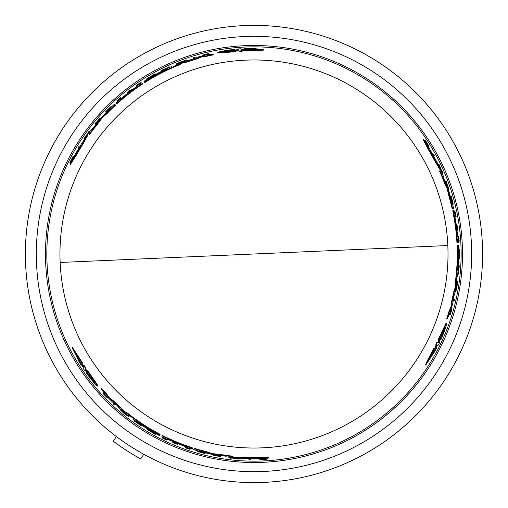 <?xml version="1.0" encoding="UTF-8"?>
<svg xmlns="http://www.w3.org/2000/svg" width="508" height="508" viewBox="0 0 508 508"><rect width="100%" height="100%" fill="white"/><g stroke="black" fill="none" stroke-linecap="round" stroke-linejoin="round"><path stroke-width="0.76" d="M447.827 245.535A194.024 194.024 0 0 1 253.987 448.024A194.024 194.024 0 0 1 60.141 262.465A194.024 194.024 0 0 1 253.987 59.976A194.024 194.024 0 0 1 447.827 245.535L60.141 262.465M244.011 25.616A228.6 228.6 0 0 0 25.438 258.985A228.6 228.6 0 0 0 263.957 482.384A228.6 228.6 0 0 0 482.53 249.015A228.6 228.6 0 0 0 244.011 25.616A228.6 228.6 0 0 1 482.53 249.015A228.6 228.6 0 0 1 263.957 482.384M260.039 459.022L260.299 458.521M261.156 458.686A204.807 204.807 0 0 0 262.185 458.641L263.55 458.508M266.814 458.33L266.922 459.168L262.426 459.143L266.624 458.699A205.086 205.086 0 0 1 265.392 458.768L261.938 459.124A205.276 205.276 0 0 1 260.909 459.156L261.01 458.965A205.086 205.086 0 0 1 260.052 458.997L259.791 459.492A205.575 205.575 0 0 0 260.75 459.467L265.659 459.245A205.575 205.575 0 0 0 266.922 459.168M435.508 348.082L436.874 348.024L426.256 364.401L434.505 348.126L435.331 348.088L434.797 348.113L436.302 345.154M426.256 364.401L425.685 364.426L427.977 359.467L433.965 348.151L435.331 348.088L436.836 345.129L435.991 345.167L437.28 342.551L438.118 342.513L437.591 342.538L438.995 339.566M435.629 345.186L436.753 342.57L437.591 342.538M438.118 342.513L439.522 339.541L438.188 339.598L445.992 323.348L446.494 323.323C446.894 324.333 445.072 329.711 441.02 339.477L440.214 339.509L438.823 342.481L439.655 342.449L438.385 345.065L437.547 345.097L436.048 348.056L436.874 348.024M438.29 342.506L439.128 342.468M432.835 154.648L433.934 154.597A205.575 205.575 0 0 1 434.524 155.683L433.953 155.702A205.061 205.061 0 0 0 433.356 154.623M434.003 155.702L433.432 155.727L434.003 155.702M453.701 300.634A205.086 205.086 0 0 0 453.955 299.517L454.489 299.491A205.6 205.6 0 0 1 454.235 300.609L453.212 300.653A204.616 204.616 0 0 0 453.473 299.536L454.006 299.51M458.133 240.132L458.578 240.113A205.061 205.061 0 0 0 458.318 236.703L458.362 236.703M457.257 230.207L457.219 230.207A204.616 204.616 0 0 0 456.489 224.663L456.533 224.657M450.99 197.25L450.856 196.647L451.339 196.628C453.771 205.975 453.644 206.019 450.971 196.761L451.174 197.333C453.307 204.699 453.403 204.667 451.472 197.231L451.339 196.628C453.771 205.975 453.644 206.019 450.971 196.761L450.488 196.78L451.987 202.241M453.2 204.254L452.723 204.273L452.418 203.6M428.079 146.266L429.044 146.221A205.575 205.575 0 0 0 428.542 145.409L425.895 141.268A205.575 205.575 0 0 0 425.196 140.214L427.425 144.12L424.942 140.71A205.086 205.086 0 0 1 425.615 141.738L427.647 144.551A205.276 205.276 0 0 1 428.193 145.421L427.977 145.434A205.086 205.086 0 0 1 428.485 146.247L427.952 146.272M427.66 145.447A204.807 204.807 0 0 0 427.114 144.577L426.314 143.459M424.529 140.729L425.196 140.214M451.307 309.372L451.955 309.042L450.361 314.642L449.866 314.668L450.158 313.639M454.349 211.919L454.704 211.899A205.086 205.086 0 0 1 455.657 216.726L456.152 216.706A205.575 205.575 0 0 0 455.2 211.88L455.155 211.88A205.537 205.537 0 0 1 455.917 215.697L455.714 215.703A205.334 205.334 0 0 0 454.952 211.887L454.895 211.893A205.276 205.276 0 0 1 455.657 215.709L455.511 215.716A205.13 205.13 0 0 0 454.743 211.899L454.73 211.899M455.682 216.726L455.187 216.745A204.616 204.616 0 0 0 455.079 216.192M447.523 187.579L447.751 187.566A204.838 204.838 0 0 0 445.986 182.62M446.475 182.601L445.751 182.632A204.616 204.616 0 0 0 445.345 181.534L446.348 181.489A205.575 205.575 0 0 1 446.761 182.588L446.507 182.601A205.334 205.334 0 0 1 448.266 187.547L448.52 187.535A205.575 205.575 0 0 1 448.894 188.633L448.38 188.659A205.086 205.086 0 0 0 448.012 187.554L448.24 187.547A205.302 205.302 0 0 0 446.475 182.601L446.246 182.607A205.086 205.086 0 0 0 445.834 181.508M448.405 188.652L447.897 188.678M459.537 258.528L459.073 253.822L459.53 249.079A205.6 205.6 0 0 1 459.556 250.457L459.403 252.082A205.429 205.429 0 0 1 459.403 255.53L459.562 257.143A205.6 205.6 0 0 1 459.537 258.528L459.067 258.547L458.718 254.883M458.718 252.794L459.061 249.098L459.53 249.079M457.937 271.907L458.559 266.948L458.191 266.967M458.26 265.855L458.781 265.836L458.26 265.855M442.29 172.688L441.738 172.707M441.039 170.885L438.912 165.633L438.518 165.652M437.998 164.567L438.563 164.548M455.86 291.592L457.295 283.191A205.397 205.397 0 0 1 456.959 285.458L456.908 285.464A205.346 205.346 0 0 0 457.479 281.508L457.149 285.585A205.6 205.6 0 0 1 456.844 287.484L455.86 291.592L455.384 291.611L455.39 290.767M456.851 282.632A204.876 204.876 0 0 0 457.003 281.527L457.479 281.508M440.55 169.685L440.049 169.704L434.08 159.728A203.276 203.276 0 0 0 428.454 149.689L423.266 139.675L423.812 139.656A204.73 204.73 0 0 1 428.149 146.38L428.739 147.561A204.616 204.616 0 0 1 436.613 161.728L437.337 162.909A204.73 204.73 0 0 1 440.55 169.685L434.594 159.709A203.74 203.74 0 0 0 428.987 149.663L423.812 139.656M456.209 276.435L456.019 276.441A203.276 203.276 0 0 0 457.067 245.135L457.797 245.104A204 204 0 0 1 457.34 270.243L457.486 270.237A204.146 204.146 0 0 0 457.937 245.097L458.172 245.085A204.381 204.381 0 0 1 457.721 270.224L457.841 270.218A204.502 204.502 0 0 0 458.292 245.078L458.521 245.072A204.73 204.73 0 0 1 457.492 276.377L456.489 276.422A203.74 203.74 0 0 0 457.53 245.11M453.707 210.102L454.063 213.023L453.257 210.115L453.955 210.102A204.73 204.73 0 0 1 455.193 216.186L455.092 217.526A204.387 204.387 0 0 1 457.594 236.195L457.943 236.182A204.73 204.73 0 0 1 458.394 242.456L456.933 242.519A203.276 203.276 0 0 0 453.25 213.817L452.787 210.141M447.18 318.713L446.678 318.732A203.276 203.276 0 0 0 449.009 311.334L450.971 306.991L451.358 302.635A203.276 203.276 0 0 0 453.695 291.897L455.143 287.674L455.092 283.597A203.276 203.276 0 0 0 455.898 277.476L456.368 277.457L456.603 283.356A204.73 204.73 0 0 1 455.035 292.665L453.295 297.898L453.072 301.733A204.73 204.73 0 0 1 450.132 312.674L447.18 318.713A203.74 203.74 0 0 0 449.497 311.309L451.46 306.972L451.841 302.616A203.74 203.74 0 0 0 454.171 291.878L455.625 287.655L455.568 283.578A203.74 203.74 0 0 0 456.368 277.457M453.098 208.413L452.088 208.458A203.276 203.276 0 0 0 449.161 197.193L447.243 188.887L444.138 182.143A203.276 203.276 0 0 0 439.522 170.955L441.09 170.885A204.73 204.73 0 0 1 443.681 176.994L442.982 177.025L446.659 184.766A204.73 204.73 0 0 1 449.859 194.431L451.396 202.267L452.069 202.235A204.73 204.73 0 0 1 453.574 208.394L452.565 208.439A203.74 203.74 0 0 0 449.637 197.167L448.221 190.354L447.739 190.379M443.186 177.013L442.487 177.044M233.724 457.727L233.953 457.283L245.58 457.098A203.276 203.276 0 0 0 257.086 457.251L268.351 457.759L268.097 458.248A204.73 204.73 0 0 1 260.102 458.641L258.788 458.559A204.616 204.616 0 0 1 242.576 458.299L241.198 458.337A204.73 204.73 0 0 1 233.724 457.727L245.345 457.556A203.74 203.74 0 0 0 256.838 457.721L268.097 458.248M238.57 50.279L235.299 50.552L236.017 51.676L218.04 53.042L217.767 52.616C218.44 51.772 224.015 50.66 234.493 49.289L234.925 49.968L238.195 49.689L237.744 48.984L240.646 48.774L241.103 49.486L244.411 49.301L243.967 48.603L253.987 48.571L263.462 49.606L263.766 50.089L253.987 50.717L245.529 51.054L244.792 49.905L245.085 50.355L244.792 49.905L241.478 50.076L241.935 50.794L239.02 50.984L238.57 50.279L238.855 50.724L235.579 50.997M449.669 314.242L450.164 314.223L451.65 310.128L450.361 314.642M116.345 103.359L116.11 102.984L118.205 101.352L116.408 103.461L119.297 101.124A203.74 203.74 0 0 1 142.316 83.585L141.783 82.753A204.73 204.73 0 0 0 136.576 86.277L136.76 86.57A204.387 204.387 0 0 0 121.844 98.076L120.631 98.654A204.73 204.73 0 0 0 115.983 102.768L116.11 102.984M208.318 54.413L208.051 53.994L203.765 54.756L208.318 53.613L202.673 55.035L203.283 55.429M207.543 54.286L208.585 54.032L208.318 53.613M245.529 51.054L245.085 50.355L241.77 50.527M192.348 448.52L192.138 448.913L189.681 447.91L192.405 448.412L188.938 447.078A203.74 203.74 0 0 1 162.236 435.915L161.779 436.797A204.73 204.73 0 0 0 167.437 439.541L167.602 439.23A204.387 204.387 0 0 0 185.02 446.399L186.125 447.161A204.73 204.73 0 0 0 192.018 449.129L192.138 448.913M103.969 393.344L103.74 393.783L106.547 397.116L103.276 393.744L107.334 397.923L107.366 397.199M104.248 394.075L103.505 393.3L103.276 393.744M85.261 369.208L87.135 371.907L87.751 370.726L97.923 385.61L97.695 386.055C96.622 385.902 92.875 381.629 86.443 373.24L86.817 372.523L84.938 369.83L84.55 370.573L82.925 368.167L83.312 367.417L81.496 364.636L81.115 365.373L72.238 347.993L82.207 363.271L81.826 364.007L82.074 363.531L81.826 364.007L83.636 366.789L84.03 366.039L85.649 368.465L85.261 369.208L85.509 368.738L87.382 371.443M72.504 347.485L82.461 362.795L82.074 363.531L83.883 366.319M459.245 254L459.372 252.355A205.397 205.397 0 0 1 459.384 254A205.397 205.397 0 0 1 459.378 255.264L459.245 254M231.21 51.391L222.066 51.892C222.167 51.505 224.93 50.883 230.34 50.025L230.715 50.616L237.808 50.057L230.835 50.8L231.21 51.391M263.462 49.606L245.243 50.603M253.987 49.949L249.587 50.159L249.199 49.543L241.287 49.784L249.066 49.346L248.679 48.73L258.591 49.441L253.987 49.949M235.731 51.232L217.767 52.616M454.641 217.17L454.45 215.779L454.787 217.164A204.153 204.153 0 0 1 457.257 235.052L457.308 236.449L457.111 235.058A204.006 204.006 0 0 0 454.641 217.17L454.787 217.164M430.073 150.33L430.422 150.838A204.381 204.381 0 0 1 434.67 158.471L432.403 155.181L430.073 150.33M436.886 345.656L433.68 352.069L434.41 352.038L428.835 360.274L432.714 352.114L433.438 352.082L436.956 345.65M440.836 335.578L444.976 327.412C445.262 327.692 444.417 330.397 442.455 335.509L441.757 335.54L438.696 341.96L441.535 335.553L440.836 335.578M121.761 98.641L120.65 99.498L121.685 98.52A204.153 204.153 0 0 1 135.941 87.433L137.122 86.697L136.017 87.56A204.006 204.006 0 0 0 121.761 98.641L121.685 98.52M76.162 153.34L76.422 152.781A204.381 204.381 0 0 1 80.912 145.288L79.197 148.895L76.162 153.34M185.553 446.189L186.849 446.723L185.484 446.316A204.153 204.153 0 0 1 168.758 439.509L167.526 438.861L168.827 439.382A204.006 204.006 0 0 0 185.553 446.189L185.484 446.316M255.721 458.33L255.111 458.381A204.381 204.381 0 0 1 246.374 458.241L250.355 457.924L255.721 458.33M83.16 366.573L79.204 360.585L78.867 361.232L74.524 352.292L79.654 359.728L79.318 360.375L83.128 366.636M89.91 375.031L94.913 382.695C94.526 382.803 92.608 380.721 89.16 376.46L89.484 375.844L85.427 370.04L89.586 375.647L89.91 375.031M257.981 49.657L248.971 49.187M249.492 50.006L249.885 50.622M143.783 454.285L140.684 458.965L132.607 454.292M116.376 436.543L113.284 441.223A234.201 234.201 0 0 0 140.684 458.965M131.159 61.201A228.6 228.6 0 0 0 124.936 442.69M89.484 375.844L89.402 376.003C92.837 380.257 94.755 382.34 95.148 382.245M79.566 359.886L79.902 359.245M75.025 352.711L79.121 360.75M230.715 50.616L230.994 51.054L230.619 50.463L222.885 52M441.757 335.54L441.236 335.566L441.935 335.534L444.468 328.066M432.899 352.108L432.168 352.139M428.949 359.632L433.864 352.063M89.402 376.003L89.16 376.46M150.197 431.248L152.718 432.695A205.397 205.397 0 0 1 150.197 431.248M246.424 458.146L245.828 458.172M230.619 50.463L230.34 50.025M152.381 75.495L149.866 76.949A205.397 205.397 0 0 1 152.381 75.495M80.969 145.383L81.242 144.844M441.935 335.534L442.455 335.509M434.562 158.471L434.886 158.979M113.494 404.114L113.741 403.644A205.086 205.086 0 0 0 114.579 404.425L114.338 404.895A205.6 205.6 0 0 1 113.494 404.114M87.509 371.189L97.695 386.055M250.361 459.029L250.095 459.543A205.575 205.575 0 0 1 248.863 459.511L249.13 459.003A205.061 205.061 0 0 0 250.361 459.029L250.59 458.584M166.561 440.061L166.586 440.017A205.53 205.53 0 0 1 163.506 438.537L163.709 438.15A205.086 205.086 0 0 1 162.693 437.648L162.465 438.08A205.575 205.575 0 0 0 166.561 440.061M174.657 443.655L174.866 443.255A205.13 205.13 0 0 1 172.739 442.354L172.758 442.316A205.086 205.086 0 0 0 177.927 444.462L177.908 444.5A205.13 205.13 0 0 1 175.901 443.687L175.692 444.087A205.575 205.575 0 0 1 174.657 443.655M204.629 452.984L205.213 453.174L204.997 453.6C195.682 451.028 195.707 450.901 205.067 453.212L204.464 453.104C197.021 451.269 197.002 451.371 204.406 453.415L204.997 453.6C195.682 451.028 195.707 450.901 205.067 453.212L205.289 452.787L199.809 451.358M204.559 453.123L204.406 453.415C197.002 451.371 197.021 451.269 204.464 453.104M105.004 395.046L107.334 397.923M104.94 395.16L103.74 393.783M189.967 449.097L189.998 449.047A205.276 205.276 0 0 1 186.315 447.796L186.379 447.669A205.13 205.13 0 0 0 190.068 448.913L190.087 448.875A205.086 205.086 0 0 1 185.433 447.288L185.204 447.726A205.575 205.575 0 0 0 189.859 449.32L189.878 449.282A205.537 205.537 0 0 1 186.188 448.031L186.284 447.853A205.334 205.334 0 0 0 189.967 449.097L189.878 449.282M214.687 454.927L214.408 455.454A205.302 205.302 0 0 0 219.577 456.4L219.685 456.197A205.086 205.086 0 0 0 220.84 456.387L220.599 456.851A205.575 205.575 0 0 1 219.443 456.654L219.564 456.425A205.334 205.334 0 0 1 214.395 455.479L214.281 455.708A205.575 205.575 0 0 1 213.138 455.479L213.601 454.596M214.516 455.251A205.086 205.086 0 0 1 213.373 455.028L213.544 454.698M147.288 429.749L151.594 431.698L155.48 434.467A205.6 205.6 0 0 1 154.267 433.8L152.94 432.854A205.429 205.429 0 0 1 149.949 431.133L148.476 430.466A205.6 205.6 0 0 1 147.288 429.749L147.504 429.336L150.857 430.86M140.195 425.24L135.325 421.443L135.147 421.78A205.6 205.6 0 0 1 134.233 421.126L134.474 420.662L140.265 425.107L140.437 424.783A205.086 205.086 0 0 0 141.364 425.393L141.122 425.856A205.6 205.6 0 0 1 140.195 425.24M237.738 458.934L231.394 457.956L231.21 458.311A205.575 205.575 0 0 1 230.022 458.178L230.276 457.689L237.814 458.788L237.992 458.438A205.061 205.061 0 0 0 239.192 458.527L238.931 459.022A205.575 205.575 0 0 1 237.738 458.934M128.416 416.477L125.051 414.147A205.6 205.6 0 0 1 123.558 412.94L120.491 410.032L127.051 415.48A205.397 205.397 0 0 1 125.254 414.052L125.279 414.007A205.346 205.346 0 0 0 128.416 416.477L128.632 416.058A204.876 204.876 0 0 1 127.756 415.373M138.239 421.989L138.176 422.123A204.146 204.146 0 0 0 159.722 435.083L159.614 435.286A204.381 204.381 0 0 1 138.062 422.326L138.011 422.434A204.502 204.502 0 0 0 159.556 435.394L159.448 435.604A204.73 204.73 0 0 1 132.855 419.056L133.318 418.16A203.74 203.74 0 0 0 159.906 434.721L159.785 434.956A204 204 0 0 1 138.239 421.989L138.176 422.123M119.977 408.781L116.313 404.654L113.1 402.552A204.73 204.73 0 0 1 105.099 394.532L101.346 388.957A203.74 203.74 0 0 0 106.597 394.665L109.372 398.532L112.954 401.041A203.74 203.74 0 0 0 121.088 408.432L124.022 411.798L127.578 413.785A203.74 203.74 0 0 0 132.474 417.544L127.254 414.795A204.73 204.73 0 0 1 119.977 408.781M225.825 456.787L226.149 456.165L217.608 455.473A204.73 204.73 0 0 1 207.639 453.415L200.082 450.831L199.771 451.428A204.73 204.73 0 0 1 193.688 449.65L194.151 448.761A203.74 203.74 0 0 0 205.372 451.86L211.982 454.038L212.204 453.606L221.139 454.603L220.91 455.041A203.74 203.74 0 0 0 232.905 456.648L232.416 457.594A204.73 204.73 0 0 1 225.825 456.787M213.747 453.923L213.525 454.355L220.91 455.041M213.525 454.355L211.982 454.038M78.238 148.349L77.927 147.86A205.575 205.575 0 0 1 78.569 146.806L78.873 147.295A205.061 205.061 0 0 0 78.238 148.349L78.518 148.787M194.227 57.277L194.513 57.728A205.086 205.086 0 0 0 193.415 58.064L193.129 57.614A205.6 205.6 0 0 1 194.227 57.277M136.563 85.255L136.589 85.3A205.53 205.53 0 0 1 139.408 83.369L139.649 83.744A205.086 205.086 0 0 1 140.589 83.115L140.329 82.702A205.575 205.575 0 0 0 136.563 85.255M129.4 90.475L129.642 90.856A205.13 205.13 0 0 1 131.489 89.459L131.515 89.497A205.086 205.086 0 0 0 127.07 92.901L127.051 92.862A205.13 205.13 0 0 1 128.753 91.535L128.511 91.154A205.575 205.575 0 0 1 129.4 90.475M106.337 111.766L105.88 112.179L105.626 111.773C112.503 104.991 112.605 105.08 105.924 112.027L106.312 111.563C111.627 106.032 111.55 105.962 106.077 111.36L105.626 111.773C112.503 104.991 112.605 105.08 105.924 112.027L106.178 112.433L110.16 108.401M106.255 111.633L106.077 111.36C111.55 105.962 111.627 106.032 106.312 111.563M69.837 162.617L72.104 158.744L70.396 162.598A205.086 205.086 0 0 1 70.949 161.493L72.371 158.325A205.276 205.276 0 0 1 72.847 157.417L72.968 157.601A205.086 205.086 0 0 1 73.419 156.756L73.12 156.28A205.575 205.575 0 0 0 72.663 157.124L70.402 161.487A205.575 205.575 0 0 0 69.837 162.617L70.618 162.941M206.324 54.451L202.673 55.035M206.261 54.343L208.051 53.994M117.031 101.009L117.062 101.06A205.276 205.276 0 0 1 119.99 98.495L120.066 98.622A205.13 205.13 0 0 0 117.145 101.187L117.164 101.225A205.086 205.086 0 0 1 120.872 97.987L120.606 97.568A205.575 205.575 0 0 0 116.897 100.8L116.923 100.838A205.537 205.537 0 0 1 119.844 98.273L119.952 98.444A205.334 205.334 0 0 0 117.031 101.009L116.923 100.838M99.155 118.758A205.575 205.575 0 0 1 99.924 117.888L100.197 118.32A205.086 205.086 0 0 0 99.428 119.189L99.308 118.999A205.302 205.302 0 0 0 95.904 122.999L96.031 123.196A205.086 205.086 0 0 0 95.282 124.098L95.009 123.666A205.575 205.575 0 0 1 95.752 122.758L95.891 122.974A205.334 205.334 0 0 1 99.289 118.974L99.155 118.758M155.131 73.724L151.289 76.479L146.952 78.454A205.6 205.6 0 0 1 148.133 77.737L149.612 77.064A205.429 205.429 0 0 1 152.603 75.336L153.918 74.397A205.6 205.6 0 0 1 155.131 73.724L155.378 74.117L152.381 76.257M162.579 69.831L168.307 67.513L168.104 67.196A205.6 205.6 0 0 1 169.126 66.726L169.405 67.164L162.662 69.964L162.858 70.269A205.086 205.086 0 0 0 161.862 70.771L161.582 70.333A205.6 205.6 0 0 1 162.579 69.831M84.633 137.458L88.652 132.461L88.436 132.118A205.575 205.575 0 0 1 89.148 131.159L89.44 131.629L84.722 137.598L84.931 137.935A205.061 205.061 0 0 0 84.258 138.925L83.953 138.455A205.575 205.575 0 0 1 84.633 137.458M176.06 64.014L179.762 62.262A205.6 205.6 0 0 1 181.553 61.576L185.598 60.376L177.609 63.329A205.397 205.397 0 0 1 179.743 62.49L179.769 62.535A205.346 205.346 0 0 0 176.06 64.014L176.314 64.414A204.876 204.876 0 0 1 177.349 63.995M83.42 140.76L82.76 141.973A204.616 204.616 0 0 0 74.435 155.88L73.698 156.978A204.73 204.73 0 0 0 70.047 164.103L76.13 154.616A203.74 203.74 0 0 1 82.023 144.736L87.681 134.588A204.73 204.73 0 0 0 83.42 140.76M166.376 69.767L166.294 69.647A204.146 204.146 0 0 0 144.297 81.82L144.17 81.623A204.381 204.381 0 0 1 166.167 69.444L166.103 69.348A204.502 204.502 0 0 0 144.107 81.528L143.98 81.331A204.73 204.73 0 0 1 171.609 66.567L172.149 67.418A203.74 203.74 0 0 0 144.513 82.169L144.374 81.947A204 204 0 0 1 166.376 69.767L166.294 69.647M186.944 60.554L192.348 59.442L195.777 57.715A204.73 204.73 0 0 1 206.724 54.794L213.43 54.337A203.74 203.74 0 0 0 205.861 56.026L201.124 56.496L197.155 58.344A203.74 203.74 0 0 0 186.696 61.69L182.315 62.547L178.81 64.637A203.74 203.74 0 0 0 173.107 66.999L178.098 63.849A204.73 204.73 0 0 1 186.944 60.554M92.443 128.219L92.818 128.81L97.688 121.761A204.73 204.73 0 0 1 104.457 114.154L110.477 108.903L110.115 108.337A204.73 204.73 0 0 1 114.694 103.956L115.233 104.807A203.74 203.74 0 0 0 106.94 112.973L101.746 117.608L102.013 118.015L96.685 125.254L96.418 124.835A203.74 203.74 0 0 0 89.027 134.423L88.456 133.521A204.73 204.73 0 0 1 92.443 128.219M100.965 119.189L100.705 118.783L96.418 124.835M100.705 118.783L101.746 117.608M438.715 339.579L446.494 323.323M458.832 236.684L458.781 236.684A205.53 205.53 0 0 1 459.041 240.087L458.597 240.106A205.086 205.086 0 0 1 458.673 241.243L459.162 241.217A205.575 205.575 0 0 0 458.832 236.684M457.892 227.87L457.441 227.889A205.13 205.13 0 0 1 457.727 230.188L457.683 230.188A205.086 205.086 0 0 0 456.959 224.638L457.003 224.638A205.13 205.13 0 0 1 457.302 226.778L457.752 226.759A205.575 205.575 0 0 1 457.892 227.87M451.142 197.244L451.472 197.231C453.403 204.667 453.307 204.699 451.174 197.333M450.628 312.503L451.955 309.042M450.755 312.496L450.164 314.223M459.181 266.922L458.33 273.044L458.705 273.025A205.6 205.6 0 0 1 458.597 274.149L458.076 274.168L459.029 266.929L458.66 266.948A205.086 205.086 0 0 0 458.73 265.836L459.245 265.811A205.6 205.6 0 0 1 459.181 266.922M439.585 165.608L441.909 171.583L442.309 171.571A205.575 205.575 0 0 1 442.785 172.663L442.233 172.688L439.42 165.614L439.026 165.633A205.061 205.061 0 0 0 438.506 164.548L439.071 164.522A205.575 205.575 0 0 1 439.585 165.608M453.257 210.115L453.72 213.798A203.74 203.74 0 0 1 457.403 242.5M447.243 188.887L447.726 188.862L444.627 182.124A203.74 203.74 0 0 0 440.023 170.929M447.726 188.862L448.221 190.354M114.579 404.425L114.808 403.993A204.616 204.616 0 0 1 113.97 403.212L113.741 403.644M114.808 403.993L114.56 404.47M81.744 364.16L81.115 365.373M82.461 362.795L82.207 363.271M84.195 365.716L84.03 366.039M84.277 365.57L85.896 367.995L85.649 368.465M85.896 367.995L85.509 368.738M85.185 369.36L84.798 370.103M249.358 458.565L249.13 459.003M249.104 459.054L249.371 458.54L249.104 459.054M250.603 458.565L250.336 459.08L250.603 458.565M162.852 437.331L162.693 437.648M163.868 437.832L163.709 438.15M163.925 437.731L163.722 438.125A205.061 205.061 0 0 0 166.802 439.604L166.586 440.017M172.955 441.935L172.758 442.316M172.974 441.897A204.616 204.616 0 0 0 178.143 444.043L177.927 444.462M197.46 451.396L197.682 450.971L198.418 451.047M260.236 458.635L260.052 458.997M261.201 458.603L261.01 458.965M262.185 458.641L261.938 459.124M265.576 458.406L265.392 458.768M107.474 397.002L107.258 397.408M190.252 448.558L190.087 448.875M185.649 446.869A204.616 204.616 0 0 0 186.182 447.059M220.84 456.387L221.069 455.955A204.616 204.616 0 0 1 219.907 455.759L219.577 456.4M221.069 455.955L220.828 456.413L221.069 455.955M214.738 454.819L214.636 455.022A204.838 204.838 0 0 0 219.805 455.968M152.667 431.902L155.696 434.054L155.48 434.467M136.5 421.672L140.481 424.688L140.653 424.364M140.602 424.466L140.437 424.783M141.58 424.98L141.338 425.437L141.58 424.98M230.251 457.733L230.511 457.244M238.157 458.121L237.814 458.788M232.435 457.549L238.049 458.337L238.227 457.987M239.357 458.21L239.192 458.527M239.427 458.076L239.166 458.572M127.61 415.646L127.832 415.226M120.491 410.032L120.713 409.607L121.437 410.039M245.58 457.098L245.345 457.556M257.086 457.251L256.838 457.721M133.534 417.741A203.276 203.276 0 0 0 160.122 434.308L159.906 434.721M192.405 448.412L192.621 447.993L189.154 446.659A203.276 203.276 0 0 1 162.452 435.502L162.236 435.915M106.597 394.665L106.82 394.227L109.601 398.101L109.372 398.532M109.601 398.101L113.182 400.609L112.954 401.041M113.182 400.609A203.276 203.276 0 0 0 121.31 408.007L121.088 408.432M121.31 408.007L124.244 411.372L124.022 411.798M124.244 411.372L127.8 413.366L127.578 413.785M127.8 413.366A203.276 203.276 0 0 0 132.696 417.125L132.474 417.544M106.82 394.227A203.276 203.276 0 0 1 101.581 388.512L101.346 388.957M193.91 449.231L194.151 448.761M194.374 448.335A203.276 203.276 0 0 0 205.594 451.428L205.372 451.86M205.594 451.428L212.204 453.606M221.139 454.603A203.276 203.276 0 0 0 233.14 456.203L232.905 456.648M226.054 456.349L226.377 455.727M244.704 49.759L243.967 48.603M242.221 51.245L239.306 51.435L239.02 50.984M239.306 51.435L238.855 50.724M238.481 50.133L238.03 49.428M79.14 147.714L78.873 147.295M78.848 147.244L79.153 147.733L78.848 147.244M193.415 58.064L193.675 58.471A204.616 204.616 0 0 1 194.774 58.134L194.513 57.728M193.675 58.471L193.389 58.02M139.897 84.138L139.662 83.763A205.061 205.061 0 0 0 136.843 85.693L136.589 85.3M131.743 89.859L131.515 89.497M131.769 89.891A204.616 204.616 0 0 0 127.324 93.294L127.07 92.901M111.296 106.35L111.55 106.756L111.119 107.353M73.635 157.099L73.419 156.756M73.406 156.731L73.704 157.207M73.184 157.944L72.968 157.601M73.139 157.874A204.807 204.807 0 0 0 72.657 158.775L72.371 158.325M71.171 161.836L70.949 161.493M72.657 158.775L72.092 160.026M203.397 55.613L203.156 55.226M121.126 98.381A204.616 204.616 0 0 0 120.694 98.749M95.282 124.098L95.548 124.517A204.616 204.616 0 0 1 96.291 123.609L95.904 122.999M95.548 124.517L95.269 124.079L95.548 124.517M100.184 118.301L100.457 118.726M99.695 119.602L99.568 119.412A204.838 204.838 0 0 0 96.171 123.412M150.578 77.305L147.199 78.848L146.952 78.454M167.519 68.421L162.916 70.358L163.112 70.669M162.115 71.164L161.836 70.726L162.115 71.164M89.414 131.585L89.713 132.048M85.122 138.233L84.722 137.598M88.481 133.566L84.995 138.03L85.204 138.36M84.531 139.357L84.226 138.881M177.184 63.735L177.438 64.135M185.598 60.376L185.858 60.782L185.128 61.195M87.681 134.588L87.954 135.014L82.296 145.174L82.023 144.736M82.296 145.174A203.276 203.276 0 0 0 76.416 155.061L76.13 154.616M76.416 155.061L70.339 164.56L70.047 164.103M172.403 67.818A203.276 203.276 0 0 0 144.767 82.563L144.513 82.169M116.408 103.461L116.662 103.861L119.551 101.524A203.276 203.276 0 0 1 142.57 83.979L142.316 83.585M205.861 56.026L206.127 56.439L201.384 56.909L201.124 56.496M201.384 56.909L197.421 58.757L197.155 58.344M197.421 58.757A203.276 203.276 0 0 0 186.95 62.097L186.696 61.69M186.95 62.097L182.569 62.954L182.315 62.547M182.569 62.954L179.064 65.037L178.81 64.637M179.064 65.037A203.276 203.276 0 0 0 173.361 67.399L173.107 66.999M206.127 56.439A203.276 203.276 0 0 1 213.697 54.756L213.43 54.337M114.948 104.356L115.233 104.807M115.487 105.207A203.276 203.276 0 0 0 107.201 113.379L106.94 112.973M107.201 113.379L102.013 118.015M96.685 125.254A203.276 203.276 0 0 0 89.294 134.842L89.027 134.423M92.71 128.638L93.085 129.229M433.965 348.151L434.505 348.126M435.458 345.192L435.991 345.167M436.753 342.57L437.28 342.551M433.457 155.727L433.953 155.702M453.473 299.536L453.955 299.517M458.324 241.256L458.673 241.243M458.248 240.125L458.597 240.106M458.318 236.703L458.781 236.684M457.219 230.207L457.683 230.188M456.489 224.663L456.959 224.638M427.571 145.453L427.977 145.434M427.114 144.577L427.647 144.551M425.209 141.757L425.615 141.738M451.085 309.385L451.542 309.366M455.187 216.745L455.657 216.726M448.018 188.671L448.38 188.659M447.643 187.573L448.012 187.554M459.073 253.822L458.718 253.835M457.721 274.187L458.076 274.168M458.305 266.96L458.66 266.948M458.375 265.849L458.73 265.836M441.884 172.701L442.233 172.688M438.671 165.646L439.42 165.614M438.15 164.56L438.506 164.548M457.162 282.619L456.686 282.639M434.08 159.728L434.594 159.709M428.454 149.689L428.987 149.663M456.019 276.441L456.489 276.422M452.672 210.141L453.142 210.121M450.971 306.991L451.46 306.972M449.497 311.309L449.009 311.334M451.358 302.635L451.841 302.616M453.695 291.897L454.171 291.878M455.143 287.674L455.625 287.655M455.092 283.597L455.568 283.578M452.088 208.458L452.565 208.439M449.161 197.193L449.637 197.167M444.138 182.143L444.627 182.124M244.488 36.538A217.672 217.672 0 0 0 36.366 258.75A217.672 217.672 0 0 0 263.481 471.462A217.672 217.672 0 0 0 471.602 249.25A217.672 217.672 0 0 0 244.488 36.538M253.987 461.143A207.143 207.143 0 0 0 461.131 254A207.143 207.143 0 0 0 253.987 46.857A207.143 207.143 0 0 0 46.838 254A207.143 207.143 0 0 0 253.987 461.143M253.987 45.491A208.509 208.509 0 0 0 45.479 254A208.509 208.509 0 0 0 253.987 462.509A208.509 208.509 0 0 0 462.49 254A208.509 208.509 0 0 0 253.987 45.491M189.154 446.659L188.938 447.078M119.551 101.524L119.297 101.124M453.25 213.817L453.72 213.798M72.498 347.485L72.238 347.993"/></g></svg>
